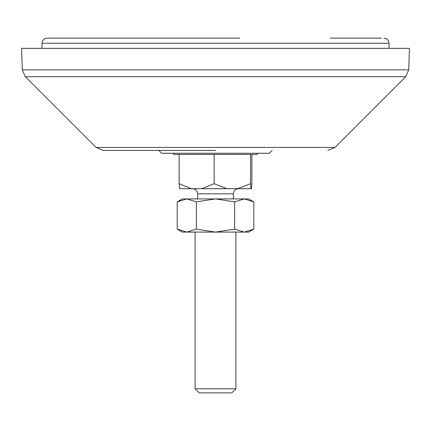 <?xml version="1.0" encoding="UTF-8"?>
<svg xmlns="http://www.w3.org/2000/svg" width="431" height="431" viewBox="0 0 431 431"><rect width="100%" height="100%" fill="white"/><g stroke="black" fill="none" stroke-linecap="round" stroke-linejoin="round"><path stroke-width="0.65" d="M215.5 150.424L103.23 150.424L215.5 150.424M215.5 48.347L21.55 48.347L22.299 69.849L408.701 69.849L409.45 48.347L215.5 48.347M158.845 150.424L161.679 153.258L269.321 153.258L272.155 150.424M172.686 153.258L174.156 154.492L256.844 154.492L258.314 153.258M239.846 38.138L113.423 38.138M100.66 38.138L49.624 38.138M381.376 38.138L330.34 38.138M389.037 48.347L389.037 43.24L41.963 43.24L41.963 48.347M215.5 38.138L47.071 38.138L215.5 38.138M251.876 154.492L251.876 183.687L251.408 188.703L227.622 188.703M235.913 388.778L231.835 392.862L199.165 392.862L195.087 388.778L235.913 388.778L235.913 232.088M251.014 188.703L250.54 183.687L237.691 188.703L179.592 188.703L179.124 183.687L179.124 154.492M191.493 188.703L179.124 183.687M201.789 188.703L214.159 183.687L214.159 154.492M227.002 188.703L214.159 183.687M250.54 183.687L250.54 154.492M177.189 229.125L182.324 232.088L248.676 232.088L253.811 229.125L244.232 232.088L234.653 229.125L215.5 232.088L196.347 229.125L186.768 232.088L177.189 229.125L177.189 201.875L186.768 198.912L196.347 201.875L215.5 198.912L182.324 198.912L177.189 201.875M253.811 229.125L253.811 201.875L244.232 198.912L234.653 201.875L215.5 198.912L248.676 198.912L253.811 201.875M234.653 229.125L234.653 201.875M196.347 229.125L196.347 201.875M103.23 150.424L96.011 147.434L334.989 147.434L405.716 76.707L25.284 76.707L22.299 69.849M233.365 198.912L233.365 193.81L197.635 193.81C197.328 190.712 195.626 189.015 192.533 188.703M96.011 147.434L25.284 76.707M405.716 76.707L408.701 69.849M334.989 147.434L327.77 150.424M389.037 43.24C388.724 40.148 387.022 38.445 383.929 38.138M41.963 43.24C42.276 40.148 43.978 38.445 47.071 38.138M233.365 193.81C233.672 190.712 235.374 189.015 238.467 188.703M195.087 388.778L195.087 232.088M197.635 198.912L197.635 193.81"/></g></svg>
